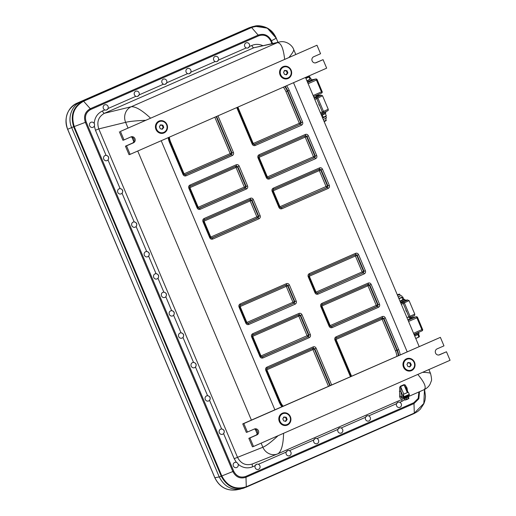 <?xml version="1.0" encoding="UTF-8"?>
<svg xmlns="http://www.w3.org/2000/svg" width="516" height="516" viewBox="0 0 516 516"><rect width="100%" height="100%" fill="white"/><g stroke="black" fill="none" stroke-linecap="round" stroke-linejoin="round"><path stroke-width="0.77" d="M407.866 319.791L410.233 318.978L407.982 320.062M309.594 81.231L307.549 82.296M94.331 126.065L95.46 130.251L106.051 155.335C108.689 156.032 109.34 157.574 108.005 159.96L120.112 188.611C122.744 189.308 123.395 190.849 122.066 193.236L134.166 221.893C136.804 222.59 137.456 224.131 136.121 226.518L146.667 251.473C149.298 252.169 149.95 253.711 148.621 256.104L156.038 273.661C158.67 274.357 159.321 275.899 157.993 278.285L163.849 292.153C166.481 292.849 167.132 294.391 165.804 296.777L171.66 310.638C174.292 311.335 174.943 312.877 173.608 315.263L181.032 332.826C183.664 333.523 184.315 335.065 182.98 337.451L193.526 362.406C196.157 363.103 196.809 364.644 195.48 367.031L207.58 395.688C210.218 396.385 210.87 397.926 209.535 400.313L221.641 428.97C224.273 429.667 224.924 431.208 223.596 433.595L234.193 458.679L237.521 457.337L98.788 128.903C96.556 121.911 98.44 116.706 104.445 113.281L253.82 47.769L279.388 41.996A12.049 11.378 77.7 0 0 277.369 42.654C280.994 42.712 283.419 48.252 284.639 59.282M238.147 464.232C242.655 467.941 247.519 468.786 252.724 466.761L255.052 465.742L256.704 464.168M258.387 464.277L286.09 452.132L287.741 450.558M289.424 450.668L313.676 440.032L315.328 438.465M317.011 438.568L337.812 429.447L339.463 427.874M341.147 427.983L365.399 417.347L367.05 415.78M368.734 415.883L396.436 403.738L398.088 402.17M187.527 73.659L166.72 82.786L165.146 84.334M163.385 84.25L139.133 94.886L137.559 96.428M135.798 96.344L108.102 108.495L106.522 110.037M262.741 45.614C259.064 44.015 255.42 43.963 251.814 45.466L249.48 46.492L247.906 48.04M246.145 47.956L218.449 60.101L216.868 61.649M215.114 61.565L190.862 72.201L189.282 73.743M252.214 464.032L252.208 464.032C245.751 465.877 240.856 463.645 237.521 457.337L262.863 447.249A12.049 11.184 68.3 0 0 277.556 453.945L277.556 453.945A12.049 11.184 68.3 0 0 277.892 453.803L277.976 453.764C281.433 451.41 283.303 444.586 283.581 433.292M272.59 43.473L271.448 40.77L276.254 38.223L267.34 28.154L254.562 26.213L252.692 26.613L249.357 27.696L81.07 101.504C71.769 105.335 67.273 117.745 71.64 127.542L219.255 476.99C224.834 487.497 232.993 491.219 243.733 488.155L246.442 486.717C235.735 490.135 227.53 486.556 221.815 475.971L221.248 476.191C227.059 486.956 235.412 490.6 246.293 487.123L245.984 477.261L413.987 403.577L414.316 413.439A1.206 0.406 66.3 0 1 414.322 413.432L414.451 413.032A1.206 0.406 66.3 0 1 414.329 413.432L246.3 487.123A1.206 0.432 -113.7 0 0 246.3 487.123A1.206 0.432 -113.7 0 0 246.442 486.717L414.451 413.032L423.823 403.447L424.481 389.509M422.533 329.324L417.592 317.463A1.206 1.206 0 0 0 416.231 316.753L416.231 316.753A1.206 1.135 77.7 0 0 416.025 316.824A1.206 0.419 66.3 0 1 416.889 317.811L417.528 317.475A1.206 1.135 77.7 0 0 416.231 316.753L409.988 318.398M307.407 81.96L311.851 79.89L315.592 79.058A1.206 0.419 66.3 0 1 316.45 80.044L317.095 79.709A1.206 1.135 77.7 0 0 315.592 79.058L307.652 82.534M277.937 42.312L276.318 38.21C274.467 34.185 272.177 31.276 269.462 29.47C266.108 26.645 258.355 24.82 254.556 26.213L251.208 27.296L251.608 27.535C262.405 24.084 270.61 27.664 276.234 38.274L278.04 42.293M249.357 27.696L251.208 27.296L83.179 100.981C73.227 106.657 70.086 115.339 73.756 127.026L74.33 126.82C70.718 115.326 73.807 106.793 83.598 101.213L81.07 101.504M273.254 188.198A1.206 0.419 66.3 0 1 273.351 189.417L319.61 169.132A1.206 0.419 -113.7 0 0 319.507 167.913L273.254 188.198C272.055 188.875 271.68 189.914 272.125 191.313L278.924 207.413C279.614 208.703 280.614 209.135 281.923 208.722L328.176 188.43C329.376 187.753 329.75 186.715 329.305 185.321L322.506 169.216C321.816 167.932 320.817 167.494 319.507 167.913M273.08 189.591A1.206 1.161 56.1 0 1 273.125 189.572L272.79 190.972L273.222 190.791A1.206 0.419 66.3 0 1 273.125 189.572L319.23 169.351A1.206 0.419 -113.7 0 0 319.327 170.57L321.107 169.783L327.905 185.883L326.06 186.508A1.206 0.419 -113.7 0 0 326.892 187.501A1.206 1.077 82.8 0 0 327.46 185.941L320.726 170.003A1.206 1.09 59.9 0 0 319.23 169.351L321.107 169.783L322.506 169.216M280.485 207.8A1.206 1.155 91.8 0 0 280.788 207.722L327.344 187.443L327.905 185.883L329.305 185.321M281.923 208.722A1.206 0.419 66.3 0 0 281.085 207.729L327.344 187.443A1.206 0.419 66.3 0 1 328.176 188.43M279.562 206.903L279.956 206.729L273.222 190.791L319.327 170.57L326.06 186.508L279.956 206.729A1.206 0.419 66.3 0 0 280.788 207.722L279.633 207.071L278.924 207.413M280.639 207.819L279.633 207.071L272.835 190.965L272.125 191.313M308.368 135.753L306.968 136.321L315.334 156.116L316.734 155.555L308.368 135.753C307.678 134.463 306.678 134.031 305.375 134.444L259.116 154.736C257.923 155.413 257.548 156.451 257.987 157.844L266.353 177.646C267.043 178.936 268.043 179.368 269.346 178.955L315.605 158.664C316.798 157.986 317.172 156.948 316.734 155.555M267.907 178.033A1.206 1.155 91.8 0 0 268.217 177.949L314.321 157.735A1.206 1.077 82.8 0 0 314.883 156.174L315.334 156.116L314.766 157.677A1.206 0.419 66.3 0 1 315.605 158.664M259.058 156.038L258.697 157.503L305.188 137.108L313.483 156.741L267.378 176.962A1.206 0.419 66.3 0 0 268.217 177.949L267.017 177.31L258.651 157.509L259.051 156.045L305.472 135.669L306.968 136.321L306.588 136.54A1.206 1.09 59.9 0 0 305.091 135.889A1.206 0.419 -113.7 0 0 305.188 137.108L306.588 136.54L314.883 156.174L313.483 156.741A1.206 0.419 -113.7 0 0 314.321 157.735L268.514 177.962A1.206 0.419 66.3 0 1 269.346 178.955M268.062 178.052L267.062 177.304L266.353 177.646M258.697 157.503L257.987 157.844M266.991 177.136L267.378 176.962L259.084 157.328A1.206 0.419 66.3 0 1 258.987 156.103L259.213 155.955A1.206 0.419 -113.7 0 0 259.116 154.736M258.948 156.122A1.206 1.161 56.1 0 1 258.987 156.103L305.472 135.669A1.206 0.419 -113.7 0 0 305.375 134.444M289.199 90.371L287.799 90.939L301.196 122.653L302.595 122.086L289.199 90.371A20.588 19.279 72.7 0 0 286.541 85.753M253.775 144.57A1.206 1.155 91.8 0 0 254.078 144.486L300.183 124.266A1.206 1.077 82.8 0 0 300.751 122.711L301.196 122.653L300.635 124.214A1.206 0.419 66.3 0 1 301.467 125.201C302.66 124.524 303.04 123.485 302.595 122.086M285.135 86.372A19.382 18.157 -107.3 0 1 287.799 90.939L287.386 91.074L300.751 122.711L299.351 123.279A1.206 0.419 -113.7 0 0 300.183 124.266L254.375 144.499A1.206 0.419 66.3 0 1 255.214 145.486L301.467 125.201M284.742 86.546A19.298 18.073 72.7 0 1 287.386 91.074L285.987 91.642L299.351 123.279L253.246 143.5A1.206 0.419 66.3 0 0 254.078 144.486L252.924 143.835L252.214 144.183C252.905 145.467 253.904 145.905 255.214 145.486M232.297 155.535A1.206 0.419 -113.7 0 0 231.458 154.548L185.205 174.834A1.206 0.419 66.3 0 1 186.037 175.821L232.297 155.535C233.49 154.858 233.864 153.82 233.425 152.426L217.965 115.829M184.599 174.905A1.206 1.155 91.8 0 0 184.909 174.821L183.748 174.176L183.045 174.518C183.735 175.801 184.734 176.24 186.037 175.821M216.585 116.435L232.026 152.988L233.425 152.426M216.185 116.61L231.574 153.046L232.026 152.988L231.458 154.548L231.013 154.606A1.206 1.077 82.8 0 0 231.574 153.046L230.175 153.613A1.206 0.419 -113.7 0 0 231.013 154.606L184.909 174.821A1.206 0.419 66.3 0 1 184.07 173.834L183.683 174.008M246.429 189.004A1.206 0.419 -113.7 0 0 245.597 188.011L199.337 208.296A1.206 0.419 66.3 0 1 200.176 209.29L246.429 189.004C247.628 188.321 248.002 187.282 247.557 185.889L239.198 166.088C238.508 164.804 237.508 164.365 236.199 164.785L189.946 185.07C188.746 185.747 188.372 186.786 188.817 188.185L197.177 207.98C197.867 209.27 198.866 209.702 200.176 209.29M198.737 208.367A1.206 1.155 91.8 0 0 199.041 208.29L197.886 207.638L197.177 207.98M198.892 208.387L197.886 207.638L189.52 187.837L189.914 187.663A1.206 0.419 66.3 0 1 189.817 186.444L189.52 187.837L188.817 188.185M236.199 164.785A1.206 0.419 -113.7 0 1 236.302 166.004L190.043 186.289A1.206 0.419 -113.7 0 0 189.946 185.07M189.772 186.463A1.206 1.161 56.1 0 1 189.817 186.444L235.922 166.223A1.206 0.419 -113.7 0 0 236.018 167.442L237.418 166.874A1.206 1.09 59.9 0 0 235.922 166.223L237.799 166.655L239.198 166.088M197.815 207.471L198.209 207.297L189.914 187.663L236.018 167.442L244.313 187.076A1.206 0.419 -113.7 0 0 245.145 188.069L245.597 188.011L246.158 186.457L244.313 187.076L198.209 207.297A1.206 0.419 66.3 0 0 199.041 208.29L245.145 188.069A1.206 1.077 82.8 0 0 245.713 186.515L237.418 166.874L237.799 166.655L246.158 186.457L247.557 185.889M259.006 218.771A1.206 0.419 -113.7 0 0 258.168 217.778L211.915 238.063A1.206 0.419 66.3 0 1 212.747 239.056L259.006 218.771C260.199 218.087 260.574 217.049 260.135 215.656L253.33 199.557C252.64 198.267 251.64 197.834 250.337 198.247L204.078 218.532C202.885 219.216 202.511 220.255 202.949 221.648L209.754 237.747C210.444 239.037 211.444 239.469 212.747 239.056M211.308 238.134A1.206 1.155 91.8 0 0 211.618 238.057L210.464 237.405L209.754 237.747M211.463 238.153L210.464 237.405L203.659 221.306L204.052 221.125A1.206 0.419 66.3 0 1 203.949 219.906L203.659 221.306L202.949 221.648M250.337 198.247A1.206 0.419 -113.7 0 1 250.434 199.466L204.181 219.751A1.206 0.419 -113.7 0 0 204.078 218.532M203.91 219.926A1.206 1.161 56.1 0 1 203.949 219.906L250.054 199.686A1.206 0.419 -113.7 0 0 250.157 200.905L251.55 200.343A1.206 1.09 59.9 0 0 250.054 199.686L251.931 200.118L253.33 199.557M210.393 237.237L210.78 237.063L204.052 221.125L250.157 200.905L256.884 216.843A1.206 0.419 -113.7 0 0 257.723 217.836L258.168 217.778L258.735 216.223L256.884 216.843L210.78 237.063A1.206 0.419 66.3 0 0 211.618 238.057L257.723 217.836A1.206 1.077 82.8 0 0 258.284 216.281L251.55 200.343L251.931 200.118L258.735 216.223L260.135 215.656M289.411 284.974L288.012 285.541L294.817 301.641L296.216 301.073L289.411 284.974C288.721 283.684 287.728 283.252 286.419 283.665L240.159 303.95C238.966 304.634 238.592 305.672 239.037 307.065L245.835 323.164C246.525 324.454 247.525 324.893 248.828 324.474L295.088 304.188C296.281 303.505 296.655 302.466 296.216 301.073M247.396 323.551A1.206 1.155 91.8 0 0 247.699 323.474L293.804 303.253A1.206 1.077 82.8 0 0 294.365 301.699L294.817 301.641L294.255 303.195A1.206 0.419 66.3 0 1 295.088 304.188M240.095 305.259L239.74 306.723L286.238 286.328L292.965 302.266L246.861 322.481A1.206 0.419 66.3 0 0 247.699 323.474L246.5 322.829L239.695 306.73L240.095 305.259L286.515 284.884L288.012 285.541L287.631 285.761A1.206 1.09 59.9 0 0 286.135 285.103A1.206 0.419 -113.7 0 0 286.238 286.328L287.631 285.761L294.365 301.699L292.965 302.266A1.206 0.419 -113.7 0 0 293.804 303.253L247.996 323.48A1.206 0.419 66.3 0 1 248.828 324.474M247.545 323.571L246.545 322.822L245.835 323.164M239.74 306.723L239.037 307.065M246.474 322.661L246.861 322.481L240.134 306.543A1.206 0.419 66.3 0 1 240.03 305.324L240.263 305.169A1.206 0.419 -113.7 0 0 240.159 303.95M239.992 305.343A1.206 1.161 56.1 0 1 240.03 305.324L286.515 284.884A1.206 0.419 -113.7 0 0 286.419 283.665M252.737 333.717A1.206 0.419 66.3 0 1 252.834 334.936L299.093 314.65A1.206 0.419 -113.7 0 0 298.99 313.431L252.737 333.717C251.544 334.4 251.163 335.439 251.608 336.832L259.974 356.633C260.664 357.917 261.657 358.356 262.966 357.936L309.226 337.651C310.419 336.974 310.793 335.935 310.348 334.536L301.989 314.741C301.299 313.451 300.299 313.019 298.99 313.431M252.563 335.11A1.206 1.161 56.1 0 1 252.608 335.09L252.272 336.497L252.705 336.309A1.206 0.419 66.3 0 1 252.608 335.09L298.712 314.87A1.206 0.419 -113.7 0 0 298.809 316.095L300.589 315.308L308.955 335.103L307.104 335.729A1.206 0.419 -113.7 0 0 307.942 336.716A1.206 1.077 82.8 0 0 308.504 335.161L300.209 315.528A1.206 1.09 59.9 0 0 298.712 314.87L300.589 315.308L301.989 314.741M261.528 357.02A1.206 1.155 91.8 0 0 261.838 356.937L308.387 336.664L308.955 335.103L310.348 334.536M262.966 357.936A1.206 0.419 66.3 0 0 262.134 356.949L308.387 336.664A1.206 0.419 66.3 0 1 309.226 337.651M260.612 356.124L260.999 355.95L252.705 336.309L298.809 316.095L307.104 335.729L260.999 355.95A1.206 0.419 66.3 0 0 261.838 356.937L260.677 356.292L259.974 356.633M261.683 357.033L260.677 356.292L252.318 336.49L251.608 336.832M279.807 401.674L266.45 369.953L266.843 369.779A1.206 0.419 66.3 0 1 266.74 368.559L266.45 369.953L265.746 370.295L279.143 402.016A20.588 19.279 72.7 0 0 281.878 406.731M266.701 368.572A1.206 1.161 56.1 0 1 266.74 368.559L312.844 348.339A1.206 0.419 -113.7 0 0 312.948 349.558L314.347 348.99A1.206 1.09 59.9 0 0 312.844 348.339L314.728 348.771L316.121 348.203C315.431 346.92 314.438 346.481 313.128 346.9A1.206 0.419 -113.7 0 1 313.225 348.119L266.972 368.405A1.206 0.419 -113.7 0 0 266.869 367.186C265.675 367.863 265.301 368.901 265.746 370.295M358.588 254.64L357.188 255.201L363.986 271.306L365.386 270.739L358.588 254.64C357.898 253.35 356.898 252.911 355.588 253.33L309.336 273.615C308.142 274.299 307.762 275.338 308.207 276.731L315.012 292.83C315.702 294.12 316.695 294.552 318.004 294.139L364.257 273.854C365.457 273.17 365.831 272.132 365.386 270.739M316.566 293.217A1.206 1.155 91.8 0 0 316.869 293.14L362.974 272.919A1.206 1.077 82.8 0 0 363.541 271.364L363.986 271.306L363.425 272.861A1.206 0.419 66.3 0 1 364.257 273.854M309.271 274.925L308.916 276.389L355.408 255.988L362.142 271.926L316.037 292.146A1.206 0.419 66.3 0 0 316.869 293.14L315.669 292.495L308.871 276.395L309.271 274.925L355.692 254.549L357.188 255.201L356.808 255.42A1.206 1.09 59.9 0 0 355.311 254.769A1.206 0.419 -113.7 0 0 355.408 255.988L356.808 255.42L363.541 271.364L362.142 271.926A1.206 0.419 -113.7 0 0 362.974 272.919L317.166 293.146A1.206 0.419 66.3 0 1 318.004 294.139M316.721 293.236L315.715 292.488L315.012 292.83M308.916 276.389L308.207 276.731M315.644 292.32L316.037 292.146L309.303 276.208A1.206 0.419 66.3 0 1 309.207 274.989L309.432 274.835A1.206 0.419 -113.7 0 0 309.336 273.615M309.168 275.009A1.206 1.161 56.1 0 1 309.207 274.989L355.692 254.549A1.206 0.419 -113.7 0 0 355.588 253.33M378.396 307.317A1.206 0.419 -113.7 0 0 377.564 306.323L331.304 326.609A1.206 0.419 66.3 0 1 332.143 327.602L378.396 307.317C379.589 306.633 379.97 305.601 379.524 304.201L371.159 284.406C370.469 283.116 369.469 282.678 368.166 283.097L321.907 303.382C320.713 304.066 320.339 305.104 320.784 306.498L329.144 326.299C329.834 327.583 330.833 328.021 332.143 327.602M330.704 326.686A1.206 1.155 91.8 0 0 331.008 326.602L329.814 325.983M329.808 325.957L329.144 326.299M330.853 326.699L329.853 325.951L321.487 306.156L321.881 305.975A1.206 0.419 66.3 0 1 321.778 304.756L321.487 306.156L320.784 306.498M368.166 283.097A1.206 0.419 -113.7 0 1 368.263 284.316L322.01 304.601A1.206 0.419 -113.7 0 0 321.907 303.382M321.739 304.775A1.206 1.161 56.1 0 1 321.778 304.756L367.882 284.535A1.206 0.419 -113.7 0 0 367.985 285.754L369.379 285.193A1.206 1.09 59.9 0 0 367.882 284.535L369.759 284.967L371.159 284.406M329.782 325.79L330.175 325.609L321.881 305.975L367.985 285.754L376.28 305.395A1.206 0.419 -113.7 0 0 377.112 306.381L377.564 306.323L378.125 304.769L376.28 305.395L330.175 325.609A1.206 0.419 66.3 0 0 331.008 326.602L377.112 306.381A1.206 1.077 82.8 0 0 377.673 304.827L369.379 285.193L369.759 284.967L378.125 304.769L379.524 304.201M351.144 376.358L335.626 339.618L336.013 339.438A1.206 0.419 66.3 0 1 335.916 338.219L335.626 339.618L334.916 339.96L350.422 376.667M335.877 338.238A1.206 1.161 56.1 0 1 335.916 338.219L382.021 318.004A1.206 0.419 -113.7 0 0 382.117 319.223L383.517 318.656A1.206 1.09 59.9 0 0 382.021 318.004L383.898 318.437L385.297 317.869C384.607 316.579 383.607 316.147 382.304 316.56A1.206 0.419 -113.7 0 1 382.401 317.779L336.142 338.07A1.206 0.419 -113.7 0 0 336.045 336.845C334.852 337.529 334.471 338.567 334.916 339.96M251.208 27.296L251.202 27.296A1.206 0.406 66.4 0 1 251.608 27.535L258.768 35.797C264.037 34.108 268.056 35.862 270.829 41.061L271.448 40.77C268.43 35.12 264.05 33.211 258.316 35.043L90.306 108.728L83.598 101.213A1.206 0.432 -113.7 0 0 83.179 100.981M71.64 127.542L86.217 122.021C84.424 116.397 85.933 112.217 90.758 109.476L90.306 108.728C85.063 111.708 83.411 116.261 85.359 122.382L232.851 471.534L219.255 476.99M407.459 390.922L407.034 388.038L405.189 384.949L403.983 384.652L400.468 386.194L399.661 387.368L399.61 396.462A1.206 0.916 -175.2 0 1 401.242 396.817L400.997 391.457A1.206 0.651 -8.4 0 0 399.384 391.399M403.673 395.811L402.951 396.088L400.997 391.457L400.597 386.568L404.118 385.026L406.582 389.006M407.034 388.038A1.206 0.664 -10.8 0 0 406.466 388.567M399.61 396.462L400.197 398.32L401.106 398.262A1.206 0.419 -113.7 0 1 401.209 398.126L401.242 396.817L402.951 396.088A1.206 1.116 66.9 0 0 404.093 396.83M401.216 398.126L402.151 397.726L401.216 398.126M417.812 374.429C424.623 382.608 426.706 387.697 424.062 389.703L423.984 389.735M289.083 57.334C292.469 53.2 293.997 50.574 293.681 49.465C292.237 45.137 285.819 40.312 279.388 41.996M150.504 118.106C142.061 110.243 135.65 106.451 131.277 106.722A12.049 11.159 76.3 0 0 125.62 122.344C129.31 121.408 135.921 120.731 145.467 120.312M278.066 435.717C271.287 442.018 266.224 445.863 262.863 447.249L261.128 443.141M408.414 396.565L424.062 389.703C426.964 388.296 429.015 386.355 430.215 383.878L431.157 381.343C431.853 380.634 431.647 378.002 430.531 373.449C430.163 372.881 427.525 372.507 422.617 372.32M76.491 104.413L81.154 101.433L249.247 27.716L253.175 26.51M244.823 487.723L239.076 489.303M314.057 97.705L316.418 96.892L314.173 97.976M400.597 302.57L402.957 301.757L400.706 302.84M214.856 477.706L214.804 477.745C219.371 486.936 226.479 490.993 236.141 489.903L236.128 489.91C226.537 490.968 219.448 486.911 214.869 477.732L67.68 129.284C63.281 119.448 67.796 106.98 77.148 103.123L249.428 27.638M316.192 96.363L320.778 95.054A1.2 1.135 77.7 0 0 320.771 95.06A1.2 1.135 77.7 0 0 320.578 95.118L317.488 95.795M325.938 111.617L325.583 112.398M316.115 96.169L318.185 95.286L319.011 95.441M404.634 299.538L405.77 300.254M400.855 303.182L402.403 302.518A1.2 0.419 -113.7 0 1 403.26 303.505L405.898 309.755A2 1.871 72.7 0 0 406.737 311.728L408.878 316.805L414.774 314.121L409.065 300.609L401.338 304.324M320.771 95.06L322.532 95.744L316.721 98.64L318.869 103.716A2 1.871 72.7 0 0 319.701 105.69L322.345 111.94L328.24 109.263C328.105 110.85 329.234 110.134 323.584 112.656A1.2 0.419 66.3 0 1 323.577 112.656L322.429 113.165A1.2 0.419 -113.7 0 0 322.345 111.94L320.423 112.778M318.869 103.716L319.701 105.69M314.315 98.324L315.869 97.659A1.2 0.419 -113.7 0 1 316.721 98.64L314.799 99.465M406.963 317.643L408.878 316.805A1.2 0.419 -113.7 0 1 408.962 318.03A1.2 0.419 -113.7 0 0 408.962 318.03L410.123 317.521A1.2 0.419 66.3 0 1 410.117 317.521L408.962 318.024M405.898 309.755L406.737 311.728M408.092 398.958L407.53 399.307M405.989 399.842L407.485 399.223M405.253 399.765L408.911 398.249L408.382 396.998L404.628 398.584M408.059 397.223L408.588 398.475L408.911 398.249M408.846 398.5L405.086 400.061M407.846 397.236L404.925 398.475M404.931 399.99L404.402 398.745M406.595 399.345L406.066 398.1M402.325 398.023L404.228 397.449L403.544 395.153A0.806 0.755 -107.3 0 1 403.925 394.108L407.717 392.444A0.806 0.755 -107.3 0 1 408.717 392.882L409.401 395.185L404.234 397.443L409.401 395.185M402.338 398.036L402.177 397.668L402.287 398.049M402.177 397.668L404.067 397.081L403.544 395.153M403.925 394.108L403.789 394.153A0.806 0.755 72.7 0 0 403.415 395.192M400.468 386.194A1.206 0.419 -113.7 0 0 400.597 386.568L403.796 394.147L407.717 392.444M406.511 358.781A6.424 6.018 -107.3 0 1 415.038 365.56A6.424 6.018 -107.3 0 1 405.486 369.753A6.424 6.018 -107.3 0 1 406.511 358.781M282.375 413.226A6.424 6.018 -107.3 0 1 290.901 420.005A6.424 6.018 -107.3 0 1 281.343 424.197A6.424 6.018 -107.3 0 1 282.375 413.226M253.511 446.482L249.918 437.974L256.813 434.956A3.212 3.012 72.7 0 0 254.607 428.925A3.212 3.012 72.7 0 0 254.317 429.035L247.416 432.06L243.823 423.559L440.38 337.361L443.973 345.862L437.071 348.887A3.212 3.012 72.7 0 0 439.277 354.911A3.212 3.012 72.7 0 0 439.574 354.802L446.469 351.777L450.062 360.284L253.511 446.482L252.434 446.817L248.841 438.31L249.918 437.974M254.053 429.151A3.212 3.012 -107.3 0 1 255.736 435.285L248.841 438.31M440.38 337.361L242.752 423.888L246.345 432.395L247.416 432.06M242.752 423.888L243.823 423.559M438.761 355.021L446.469 351.777M163.978 132.935A6.424 6.018 -107.3 0 1 155.451 126.156A6.424 6.018 -107.3 0 1 165.004 121.963A6.424 6.018 -107.3 0 1 163.978 132.935M288.115 78.49A6.424 6.018 -107.3 0 1 279.588 71.711A6.424 6.018 -107.3 0 1 289.141 67.525A6.424 6.018 -107.3 0 1 288.115 78.49M316.979 45.234L320.571 53.741L313.676 56.766A3.212 3.012 72.7 0 0 315.882 62.791A3.212 3.012 72.7 0 0 316.173 62.681L323.074 59.656L326.667 68.164L130.109 154.361L126.517 145.854L133.418 142.829A3.212 3.012 72.7 0 0 131.212 136.804A3.212 3.012 72.7 0 0 130.916 136.914L124.021 139.939L120.428 131.432L316.979 45.234L120.428 131.432M315.36 62.9L323.074 59.656M130.651 137.03A3.212 3.012 -107.3 0 1 132.341 143.164L125.446 146.189L129.039 154.69L130.109 154.361M125.446 146.189L126.517 145.854M119.351 131.767L122.943 140.275L124.021 139.939M416.257 333.723L414.193 334.755M414.612 335.755L419.063 333.684L418.67 332.762L416.212 333.626M414.219 334.832L418.67 332.762M400.519 302.389L404.963 300.318L404.576 299.39L403.499 299.725M400.126 301.46L404.576 299.39M323.222 113.004L320.978 114.094M323.177 112.894L325.461 112.101L321.01 114.171M325.461 112.101L325.848 113.023L321.404 115.094M307.014 81.038L310.155 79.387M409.375 366.999L410.652 365.18L409.749 363.045L410.394 362.845L411.297 364.98L410.02 366.799L407.846 366.489L406.943 364.354L408.221 362.529L410.394 362.845M410.652 365.18L411.297 364.98M409.749 363.045L407.575 362.729M404.118 366.857A5.824 5.457 -107.3 0 1 407.388 359.104A5.824 5.457 -107.3 0 1 414.329 363.045A5.824 5.457 -107.3 0 1 410.852 370.23A5.824 5.457 -107.3 0 1 404.118 366.857M410.852 370.23L410.543 370.327A5.824 5.457 -107.3 0 1 403.809 366.953A5.824 5.457 -107.3 0 1 407.079 359.2L407.388 359.104M285.238 421.443L286.509 419.618L285.612 417.483L286.257 417.283L287.154 419.418L285.883 421.243L283.71 420.933L282.807 418.798L284.077 416.973L286.257 417.283M286.509 419.618L287.154 419.418M285.612 417.483L283.432 417.173M279.982 421.301A5.824 5.457 -107.3 0 1 283.252 413.542A5.824 5.457 -107.3 0 1 290.192 417.489A5.824 5.457 -107.3 0 1 286.709 424.668A5.824 5.457 -107.3 0 1 279.982 421.301M286.709 424.668L286.406 424.765A5.824 5.457 -107.3 0 1 279.672 421.398A5.824 5.457 -107.3 0 1 282.942 413.638L283.252 413.542M285.98 74.878L287.251 73.053L286.354 70.918L286.993 70.718L287.896 72.853L286.625 74.678L284.451 74.368L283.548 72.234L284.819 70.408L286.993 70.718M287.251 73.053L287.896 72.853M286.354 70.918L284.174 70.608M280.723 74.736A5.824 5.457 -107.3 0 1 283.994 66.977A5.824 5.457 -107.3 0 1 290.934 70.924A5.824 5.457 -107.3 0 1 287.451 78.103A5.824 5.457 -107.3 0 1 280.723 74.736M287.451 78.103L287.148 78.2A5.824 5.457 -107.3 0 1 280.414 74.833A5.824 5.457 -107.3 0 1 283.684 67.074L283.994 66.977M161.843 129.316L163.114 127.497L162.211 125.362L162.856 125.162L163.759 127.297L162.488 129.116L160.308 128.806L159.412 126.672L160.682 124.846L162.856 125.162M163.114 127.497L163.759 127.297M162.211 125.362L160.037 125.053M156.58 129.174A5.824 5.457 -107.3 0 1 159.85 121.421A5.824 5.457 -107.3 0 1 166.797 125.362A5.824 5.457 -107.3 0 1 163.314 132.548A5.824 5.457 -107.3 0 1 156.58 129.174M163.314 132.548L163.004 132.644A5.824 5.457 -107.3 0 1 156.271 129.271A5.824 5.457 -107.3 0 1 159.547 121.518L159.85 121.421M172.067 310.722A2.722 2.548 -107.3 0 1 173.666 315.16A2.722 2.548 -107.3 0 1 169.28 314.257A2.722 2.548 -107.3 0 1 172.067 310.722M180.923 332.859A2.722 2.548 -107.3 0 1 183.322 336.903A2.722 2.548 -107.3 0 1 178.884 336.942A2.722 2.548 -107.3 0 1 180.923 332.859M191.52 363.399A2.722 2.548 -107.3 0 1 195.919 364.232A2.722 2.548 -107.3 0 1 193.178 367.811A2.722 2.548 -107.3 0 1 191.52 363.399M206.181 400.629A2.722 2.548 -107.3 0 1 206.458 395.966A2.722 2.548 -107.3 0 1 210.154 398.7A2.722 2.548 -107.3 0 1 206.181 400.629M219.3 432.685A2.722 2.548 -107.3 0 1 221.951 429.035A2.722 2.548 -107.3 0 1 223.712 433.408A2.722 2.548 -107.3 0 1 219.3 432.685M233.432 466.135A2.722 2.548 -107.3 0 1 235.838 462.291A2.722 2.548 -107.3 0 1 237.87 466.541A2.722 2.548 -107.3 0 1 233.432 466.135M256.136 464.49A2.722 2.548 -107.3 0 1 260.09 466.78A2.722 2.548 -107.3 0 1 256.362 469.179A2.722 2.548 -107.3 0 1 256.136 464.49M287.528 450.694A2.722 2.548 -107.3 0 1 291.114 453.596A2.722 2.548 -107.3 0 1 287.057 455.331A2.722 2.548 -107.3 0 1 287.528 450.694M314.096 442.638A2.722 2.548 -107.3 0 1 315.856 438.407A2.722 2.548 -107.3 0 1 318.507 442.27A2.722 2.548 -107.3 0 1 314.096 442.638M341.753 428.357A2.722 2.548 -107.3 0 1 341.386 433.008A2.722 2.548 -107.3 0 1 337.735 430.196A2.722 2.548 -107.3 0 1 341.753 428.357M365.334 417.966A2.722 2.548 -107.3 0 1 369.443 416.341A2.722 2.548 -107.3 0 1 368.856 420.959A2.722 2.548 -107.3 0 1 365.334 417.966M396.353 404.589A2.722 2.548 -107.3 0 1 400.293 402.59A2.722 2.548 -107.3 0 1 400.094 407.259A2.722 2.548 -107.3 0 1 396.353 404.589M165.539 79.348A2.722 2.548 -107.3 0 1 165.675 84.037A2.722 2.548 -107.3 0 1 161.766 81.663A2.722 2.548 -107.3 0 1 165.539 79.348M135.805 91.229A2.722 2.548 -107.3 0 1 139.275 94.286A2.722 2.548 -107.3 0 1 135.14 95.828A2.722 2.548 -107.3 0 1 135.805 91.229M107.089 105.167A2.722 2.548 -107.3 0 1 106.883 109.844A2.722 2.548 -107.3 0 1 103.142 107.167A2.722 2.548 -107.3 0 1 107.089 105.167M91.319 122.163A2.722 2.548 -107.3 0 1 94.493 125.562A2.722 2.548 -107.3 0 1 90.216 126.659A2.722 2.548 -107.3 0 1 91.319 122.163M103.968 159.541A2.722 2.548 -107.3 0 1 105.844 155.374A2.722 2.548 -107.3 0 1 108.392 159.309A2.722 2.548 -107.3 0 1 103.968 159.541M120.641 188.727A2.722 2.548 -107.3 0 1 122.04 193.223A2.722 2.548 -107.3 0 1 117.693 192.113A2.722 2.548 -107.3 0 1 120.641 188.727M133.263 222.074A2.722 2.548 -107.3 0 1 136.714 225.157A2.722 2.548 -107.3 0 1 132.567 226.672A2.722 2.548 -107.3 0 1 133.263 222.074M145.886 251.615A2.722 2.548 -107.3 0 1 149.189 254.878A2.722 2.548 -107.3 0 1 144.964 256.155A2.722 2.548 -107.3 0 1 145.886 251.615M154.407 274.26A2.722 2.548 -107.3 0 1 158.573 276.041A2.722 2.548 -107.3 0 1 155.168 278.904A2.722 2.548 -107.3 0 1 154.407 274.26M164.411 292.275A2.722 2.548 -107.3 0 1 165.752 296.79A2.722 2.548 -107.3 0 1 161.418 295.616A2.722 2.548 -107.3 0 1 164.411 292.275M244.939 43.828A2.722 2.548 -107.3 0 1 249.376 44.26A2.722 2.548 -107.3 0 1 246.945 48.085A2.722 2.548 -107.3 0 1 244.939 43.828M214.146 57.121A2.722 2.548 -107.3 0 1 218.487 58.256A2.722 2.548 -107.3 0 1 215.52 61.623A2.722 2.548 -107.3 0 1 214.146 57.121M187.927 68.434A2.722 2.548 -107.3 0 1 190.907 72.027A2.722 2.548 -107.3 0 1 186.56 72.84A2.722 2.548 -107.3 0 1 187.927 68.434M325.538 118.486L326.26 120.183L323.996 121.234M324.158 121.615L326.028 120.75L326.254 120.189M306.91 80.793L310.709 78.961L309.768 76.723L305.724 77.974M309.768 76.723L305.898 78.393M305.827 78.232L309.329 76.626M310.097 79.393L309.149 77.155M310.148 79.361L306.994 80.993M323.255 119.486L326.505 117.977L325.873 116.506L326.305 115.803L322.519 117.745M322.635 118.009L325.873 116.506M324.654 113.984L321.507 115.345M325.461 113.817L326.305 115.803M322.416 115.216L323.261 117.203M397.565 295.397L399.823 294.339L399.261 294.114L397.391 294.984M397.333 294.849L399.261 294.114M415.709 338.354L417.07 337.935L415.767 338.496M418.824 336.793L419.269 336.89L417.07 337.935L418.824 336.793L417.883 334.555L418.495 334.123L417.863 334.368M414.696 335.955L417.883 334.555M414.69 335.929L417.85 334.329M418.495 334.123L419.443 336.361M398.217 296.945L400.481 295.9L399.823 294.346M400.442 295.81L398.236 296.984M400.003 301.17L403.809 299.093L403.351 299.919L400.106 301.415M403.809 299.093L402.673 297.016L398.862 298.461M402.97 297.106L398.978 298.745M402.899 299.648L402.061 297.661M403.673 397.623L404.041 398.113L408.33 396.269L408.111 395.746M403.938 398.139L404.176 398.72L408.543 396.875L408.298 396.294M252.724 466.761A2.812 0.98 66.3 0 1 252.485 463.923M234.193 458.679L236.399 462.388M399.771 402.274L402.099 401.255A2.812 0.98 66.3 0 1 401.622 399.545M402.099 401.255L404.789 399.668M95.46 130.251L98.788 128.903L125.62 122.344L128 127.974M104.767 109.953L102.432 110.979A2.812 0.98 -113.7 0 0 104.445 113.281L131.277 106.722L277.369 42.654L253.82 47.769A2.812 0.98 -113.7 0 1 251.814 45.466M102.432 110.979C97.414 113.443 94.673 117.616 94.222 123.505M313.593 96.602L321.533 93.119A1.206 1.206 0 0 0 322.165 91.545L321.455 91.887A1.206 0.419 66.3 0 1 321.533 93.119L313.593 96.602M221.248 476.191L73.756 127.033M293.514 82.702L407.176 351.783M274.873 409.801L161.211 140.72M236.76 107.586L252.214 144.183M313.128 346.9L266.869 367.186M331.627 384.91L316.121 348.203M382.304 316.56L336.045 336.845M400.177 354.853A20.588 19.279 72.7 0 0 398.694 349.584L385.297 317.869M168.184 137.662A20.588 19.279 72.7 0 0 169.648 142.803L183.045 174.518M168.887 137.353A19.382 18.157 -107.3 0 0 170.306 142.461L169.648 142.803M282.639 406.395L279.846 401.667L279.143 402.016M282.607 406.415A19.382 18.157 -107.3 0 1 279.814 401.7M329.847 385.691L314.347 348.99L314.728 348.771L330.246 385.517M398.333 355.659A19.298 18.073 72.7 0 0 396.881 350.287L383.517 318.656L383.898 318.437L397.294 350.151L398.694 349.584M351.538 376.183L336.013 339.438L382.117 319.223L395.482 350.854L397.294 350.151A19.382 18.157 -107.3 0 1 398.745 355.479M279.814 401.59L280.207 401.409L266.843 369.779L312.948 349.558L328.466 386.297M283.11 406.189A18.099 16.951 -107.3 0 1 280.207 401.409M214.804 117.216L230.175 153.613L184.07 173.834L170.706 142.197A18.099 16.951 -107.3 0 1 169.345 137.153M237.87 107.102L253.246 143.5L252.853 143.674M283.329 87.165A18.099 16.951 -107.3 0 1 285.987 91.642M395.482 350.854A18.099 16.951 -107.3 0 1 396.894 356.292M251.608 27.535L83.598 101.213M74.33 126.82L221.815 475.971M233.703 471.173L232.851 471.534C235.876 477.184 240.25 479.093 245.984 477.261L245.764 476.436C240.501 478.119 236.483 476.365 233.703 471.173L86.217 122.021M418.882 391.973L418.205 398.404L413.774 402.751L413.987 403.577L418.837 398.771L419.514 391.696M270.829 41.061L271.913 43.621M308.136 83.689L316.45 80.044L321.455 91.887L313.141 95.531M90.758 109.476L258.768 35.797M322.094 91.558L317.159 79.696A1.206 1.206 0 0 0 315.798 78.987L311.838 79.851M411.162 317.875L416.025 316.824L408.085 320.301M408.569 321.455L416.889 317.811L421.888 329.653A1.206 0.419 66.3 0 1 421.972 330.885A1.206 0.419 66.3 0 1 421.965 330.885A1.206 1.206 0 0 0 422.598 329.311L413.574 333.297M413.774 402.751L245.764 476.436M414.026 334.368L421.965 330.885L414.026 334.368M407.317 392.605L404.118 385.026A1.206 0.419 66.3 0 1 403.983 384.652M401.106 398.262L402.177 397.791M402.57 397.546L404.105 396.894L402.57 397.546M131.877 137.153L133.805 141.726M137.733 151.014L251.395 420.101M255.272 429.273L257.207 433.846M67.667 129.258L71.666 127.6M219.229 476.932L214.804 477.745L67.615 129.297C63.874 117.596 67.054 108.87 77.148 103.123L81.154 101.433M77.148 103.123L249.247 27.716M413.8 315.811L410.117 317.521A1.2 0.419 66.3 0 0 410.039 316.295L404.421 302.995A1.2 0.419 66.3 0 0 403.564 302.008C406.898 300.525 408.079 299.848 407.118 299.983L404.667 300.518M327.267 110.946L323.59 112.656A1.2 0.419 66.3 0 0 323.506 111.437L317.882 98.13A1.2 0.419 66.3 0 0 317.03 97.15C320.359 95.66 321.545 94.983 320.578 95.118M402.403 302.518L403.564 302.008M322.416 113.165A1.2 0.419 -113.7 0 0 322.423 113.165L320.875 113.843L322.416 113.165M315.869 97.659L317.03 97.15M404.17 396.63L409.343 394.366M255.736 435.285L256.813 434.956M438.974 354.989L439.574 354.802M315.573 62.868L316.173 62.681M132.341 143.164L133.418 142.829M273.19 189.501L272.835 190.965M253.93 144.583L252.924 143.835L237.476 107.276M184.754 174.924L183.748 174.176L170.351 142.455L168.932 137.333M189.882 186.373L189.52 187.837M204.014 219.842L203.659 221.306M252.672 335.026L252.318 336.49M266.811 368.488L266.45 369.953M321.849 304.692L321.487 306.156M335.987 338.154L335.626 339.618M424.578 389.464L425.507 396.346L424.984 400.358L423.881 403.712L420.321 409.175L417.734 411.465L414.329 413.432L245.739 487.356M408.079 392.392L406.182 387.897M252.208 464.032L277.976 453.764L404.073 398.468M430.531 373.449L428.893 369.566M419.16 346.526L305.498 77.445M295.765 54.399L293.681 49.465M410.123 317.521C415.341 315.115 414.696 315.882 414.774 314.121M404.731 300.48L407.317 299.919L409.065 300.609M323.584 112.656L322.423 113.165M322.532 95.744L328.24 109.263M236.128 489.91L240.508 489.097M311.464 78.967L311.851 79.89M315.869 95.602L316.418 96.892M410.233 318.978L409.691 317.708M402.957 301.757L402.803 301.396M416.296 333.82L416.135 333.439M402.106 296.952L401.48 295.468"/></g></svg>
